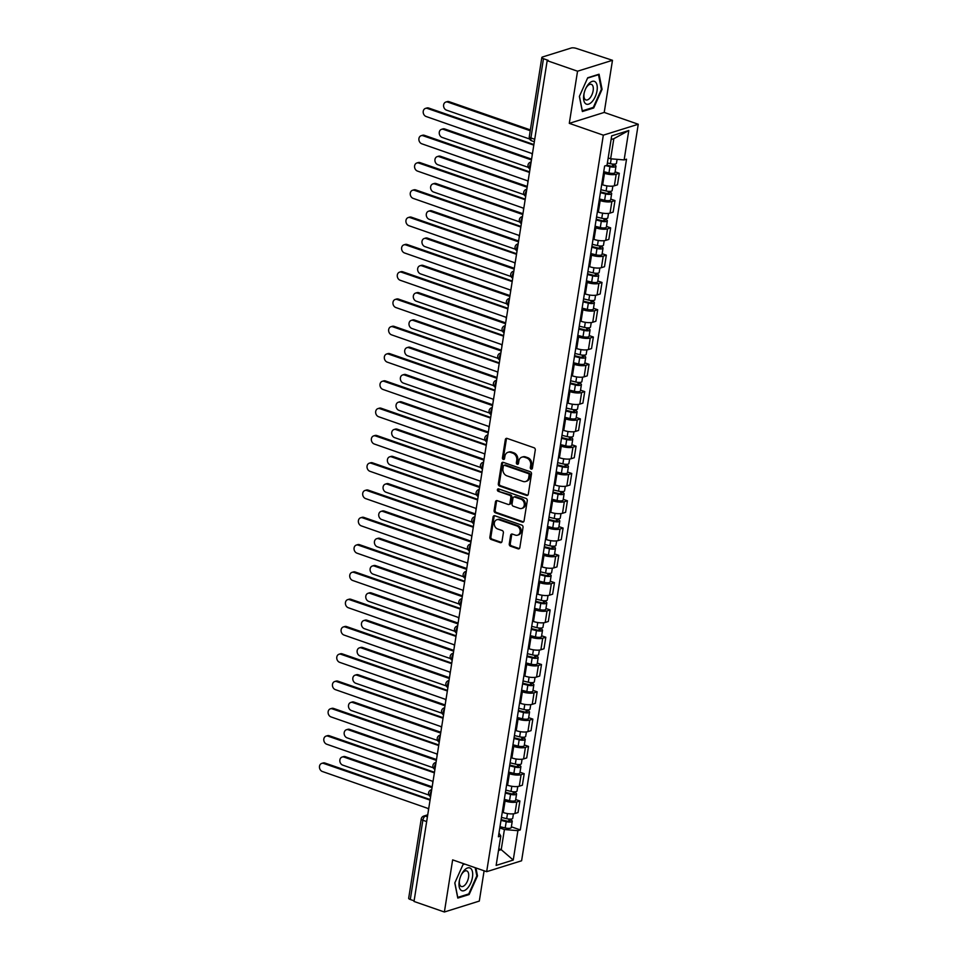 <?xml version="1.0" encoding="UTF-8"?>
<svg xmlns="http://www.w3.org/2000/svg" width="960" height="960" viewBox="0 0 960 960"><rect width="100%" height="100%" fill="white"/><g stroke="black" fill="none" stroke-linecap="round" stroke-linejoin="round"><path stroke-width="1.44" d="M531.156 469.092A1.272 1.044 -107.4 0 0 532.404 468.252L535.284 450.012A1.824 1.488 -107.4 0 0 534.06 447.768L507.096 438.408A1.824 1.488 -107.4 0 0 505.332 439.608L502.44 457.848A1.272 1.044 -107.4 0 0 504.54 458.58L504.912 456.216A5.832 4.764 -107.4 0 1 507.96 452.316A5.832 4.764 -107.4 0 1 510.576 452.388L512.82 453.168A5.832 4.764 -107.4 0 1 516.744 460.32L516.372 462.684A1.272 1.044 -107.4 0 0 518.472 463.416L518.844 461.052A5.832 4.764 -107.4 0 1 521.892 457.152A5.832 4.764 -107.4 0 1 524.508 457.224L526.752 458.004A5.832 4.764 -107.4 0 1 530.676 465.168L530.304 467.52A1.272 1.044 -107.4 0 0 531.156 469.092M532.176 468.768A1.272 1.044 -107.4 0 0 532.188 468.78A1.272 1.044 -107.4 0 1 531.324 467.208L530.304 467.52M504.312 459.096A1.272 1.044 -107.4 0 0 504.324 459.096A1.272 1.044 -107.4 0 1 503.46 457.524L502.44 457.848M507.96 452.316L508.98 452.004A5.832 4.764 -107.4 0 1 511.596 452.064L513.84 452.844A5.832 4.764 -107.4 0 1 517.764 460.008L517.392 462.372A1.272 1.044 -107.4 0 0 518.256 463.932M509.268 543.96A1.824 1.488 -107.4 0 0 510.492 546.204L518.052 548.832A1.824 1.488 -107.4 0 0 519.828 547.632L523.032 527.364A1.824 1.488 -107.4 0 0 521.808 525.132L494.844 515.76A1.824 1.488 -107.4 0 0 493.08 516.96L489.864 537.228A1.824 1.488 -107.4 0 0 491.088 539.46L500.232 542.64A1.824 1.488 -107.4 0 0 501.996 541.44L503.376 532.764A1.824 1.488 -107.4 0 0 502.152 530.532L497.616 528.96A4.872 3.984 -107.4 0 1 494.292 524.256A4.872 3.984 -107.4 0 1 496.896 519.708A4.872 3.984 -107.4 0 1 499.068 519.768L516.828 525.936A4.872 3.984 -107.4 0 1 520.152 530.628A4.872 3.984 -107.4 0 1 517.548 535.176A4.872 3.984 -107.4 0 1 515.364 535.116L512.412 534.096A1.824 1.488 -107.4 0 0 510.636 535.296L509.268 543.96L510.288 543.648A1.824 1.488 -107.4 0 0 511.512 545.88L519.072 548.508A1.824 1.488 -107.4 0 0 519.348 548.58M569.292 123.348L604.224 112.428L612.48 60.3L577.548 71.208L569.292 123.348L603.324 135.168L486.672 871.68L452.64 859.872L444.384 912L414.012 901.452L547.176 60.672L548.196 60.348L543.468 58.704L530.916 137.952A3.708 1.824 109.2 0 0 531.732 140.82L534.336 141.732M577.548 71.208L547.176 60.672M526.512 495.42A1.824 1.488 -107.4 0 0 528.288 494.22L531.492 473.964A1.824 1.488 -107.4 0 0 530.268 471.72L503.304 462.36A1.824 1.488 -107.4 0 0 501.54 463.56L498.324 483.816A1.824 1.488 -107.4 0 0 499.548 486.06L526.512 495.42L527.532 495.108A1.824 1.488 -107.4 0 0 527.808 495.168M527.268 500.664L524.052 520.932A1.824 1.488 -107.4 0 1 522.288 522.12L495.324 512.76A1.824 1.488 -107.4 0 1 494.1 510.528L495.468 501.852A1.824 1.488 -107.4 0 1 497.244 500.652L508.176 504.456A1.824 1.488 -107.4 0 0 509.94 503.256L510.852 497.508A1.824 1.488 -107.4 0 0 509.628 495.264L498.252 491.316A1.272 1.044 -107.4 0 1 498.624 488.904L526.044 498.432A1.824 1.488 -107.4 0 1 527.268 500.664M612.48 60.3L576.36 48.42A3.708 1.104 9 0 0 571.272 48L542.448 57.012A3.708 1.104 9 0 0 541.836 57.492A3.708 1.104 9 0 0 543.468 58.704M604.224 112.428L638.256 124.248L521.604 860.772L486.672 871.68M444.384 912L479.304 901.08L484.104 870.792M414.108 900.816L410.304 899.496A3.708 1.104 -171 0 1 408.672 898.272L421.224 819.024A3.708 1.104 9 0 0 422.856 820.236L410.304 899.496M601.704 184.488L602.664 184.824A8.532 2.544 9 0 0 614.364 185.796L616.2 174.252A8.532 2.544 -171 0 1 604.488 173.28L603.54 172.944M616.2 174.252L619.296 173.28L615.108 171.828M614.364 185.796L617.472 184.824L619.296 173.28M610.788 199.116L614.976 200.568L611.868 201.54A8.532 2.544 -171 0 1 600.168 200.568L599.208 200.232M597.384 211.776L598.344 212.112A8.532 2.544 9 0 0 610.044 213.084L613.152 212.112L614.976 200.568M606.468 226.404L610.656 227.856L607.548 228.828A8.532 2.544 -171 0 1 595.848 227.856L594.888 227.52M593.064 239.076L594.012 239.4A8.532 2.544 9 0 0 605.724 240.372L608.832 239.412L610.656 227.856M602.148 253.692L606.336 255.156L603.228 256.128A8.532 2.544 -171 0 1 591.528 255.144L590.568 254.82M588.744 266.364L589.692 266.7A8.532 2.544 9 0 0 601.404 267.672L604.5 266.7L606.336 255.156M597.816 280.992L602.016 282.444L598.908 283.416A8.532 2.544 -171 0 1 587.196 282.444L586.248 282.108M584.412 293.652L585.372 293.988A8.532 2.544 9 0 0 597.072 294.96L600.18 293.988L602.016 282.444M593.496 308.28L597.684 309.732L594.588 310.704A8.532 2.544 -171 0 1 582.876 309.732L581.928 309.396M580.092 320.952L581.052 321.276A8.532 2.544 9 0 0 592.752 322.248L595.86 321.276L597.684 309.732M589.176 335.568L593.364 337.032L590.256 337.992A8.532 2.544 -171 0 1 578.556 337.02L577.596 336.696M575.772 348.24L576.732 348.564A8.532 2.544 9 0 0 588.432 349.548L591.54 348.576L593.364 337.032M584.856 362.868L589.044 364.32L585.936 365.292A8.532 2.544 -171 0 1 574.236 364.32L573.276 363.984M571.452 375.528L572.4 375.864A8.532 2.544 9 0 0 584.112 376.836L587.22 375.864L589.044 364.32M580.536 390.156L584.724 391.608L581.616 392.58A8.532 2.544 -171 0 1 569.916 391.608L568.956 391.272M567.132 402.816L568.08 403.152A8.532 2.544 9 0 0 579.792 404.124L582.888 403.152L584.724 391.608M576.204 417.444L580.404 418.896L577.296 419.868A8.532 2.544 -171 0 1 565.584 418.896L564.636 418.56M562.8 430.116L563.76 430.44A8.532 2.544 9 0 0 575.46 431.412L578.568 430.452L580.404 418.896M571.884 444.732L576.072 446.196L572.964 447.168A8.532 2.544 -171 0 1 561.264 446.184L560.316 445.86M558.48 457.404L559.44 457.74A8.532 2.544 9 0 0 571.14 458.712L574.248 457.74L576.072 446.196M567.564 472.032L571.752 473.484L568.644 474.456A8.532 2.544 -171 0 1 556.944 473.484L555.984 473.148M554.16 484.692L555.12 485.028A8.532 2.544 9 0 0 566.82 486L569.928 485.028L571.752 473.484M563.244 499.32L567.432 500.772L564.324 501.744A8.532 2.544 -171 0 1 552.624 500.772L551.664 500.436M549.84 511.992L550.788 512.316A8.532 2.544 9 0 0 562.5 513.288L565.608 512.316L567.432 500.772M558.912 526.608L563.112 528.072L560.004 529.032A8.532 2.544 -171 0 1 548.292 528.06L547.344 527.736M545.508 539.28L546.468 539.604A8.532 2.544 9 0 0 558.168 540.588L561.276 539.616L563.112 528.072M554.592 553.908L558.78 555.36L555.684 556.332A8.532 2.544 -171 0 1 543.972 555.36L543.024 555.024M541.188 566.568L542.148 566.904A8.532 2.544 9 0 0 553.848 567.876L556.956 566.904L558.78 555.36M550.272 581.196L554.46 582.648L551.352 583.62A8.532 2.544 -171 0 1 539.652 582.648L538.692 582.312M536.868 593.856L537.828 594.192A8.532 2.544 9 0 0 549.528 595.164L552.636 594.192L554.46 582.648M545.952 608.484L550.14 609.936L547.032 610.908A8.532 2.544 -171 0 1 535.332 609.936L534.372 609.6M532.548 621.156L533.496 621.48A8.532 2.544 9 0 0 545.208 622.464L548.316 621.492L550.14 609.936M541.632 635.772L545.82 637.236L542.712 638.208A8.532 2.544 -171 0 1 531.012 637.224L530.052 636.9M528.228 648.444L529.176 648.78A8.532 2.544 9 0 0 540.888 649.752L543.984 648.78L545.82 637.236M537.3 663.072L541.5 664.524L538.392 665.496A8.532 2.544 -171 0 1 526.68 664.524L525.732 664.188M523.896 675.732L524.856 676.068A8.532 2.544 9 0 0 536.556 677.04L539.664 676.068L541.5 664.524M532.98 690.36L537.168 691.812L534.072 692.784A8.532 2.544 -171 0 1 522.36 691.812L521.412 691.476M519.576 703.032L520.536 703.356A8.532 2.544 9 0 0 532.236 704.328L535.344 703.356L537.168 691.812M528.66 717.648L532.848 719.112L529.74 720.072A8.532 2.544 -171 0 1 518.04 719.1L517.08 718.776M515.256 730.32L516.216 730.644A8.532 2.544 9 0 0 527.916 731.628L531.024 730.656L532.848 719.112M524.34 744.948L528.528 746.4L525.42 747.372A8.532 2.544 -171 0 1 513.72 746.4L512.76 746.064M510.936 757.608L511.884 757.944A8.532 2.544 9 0 0 523.596 758.916L526.704 757.944L528.528 746.4M520.02 772.236L524.208 773.688L521.1 774.66A8.532 2.544 -171 0 1 509.4 773.688L508.44 773.352M506.616 784.896L507.564 785.232A8.532 2.544 9 0 0 519.276 786.204L522.372 785.232L524.208 773.688M515.688 799.524L519.888 800.976L516.78 801.948A8.532 2.544 -171 0 1 505.068 800.976L504.12 800.652M502.284 812.196L503.244 812.52A8.532 2.544 9 0 0 514.944 813.504L518.052 812.532L519.888 800.976M608.184 157.944L610.644 158.796L613.836 138.684L611.1 139.536M498.492 850.512L501.228 849.66L504.408 829.536L517.896 830.664L513.24 860.052L496.14 865.404L500.796 836.016L498.396 836.76L604.632 166.02L607.02 165.276L611.676 135.876L628.788 130.536L624.132 159.924L610.644 158.796M517.896 830.664L520.296 829.92L626.532 159.18L624.132 159.924M603.324 135.168L638.256 124.248M593.712 107.976L602.064 89.328L599.064 74.22L587.724 77.76L579.372 96.42L582.372 111.528L593.712 107.976L592.656 107.616M464.352 863.94L463.14 864.312L454.788 882.972L457.788 898.08L469.14 894.528L477.492 875.88L475.908 867.948M498.768 848.808L501.228 849.66L513.24 860.052M504.408 829.536L499.8 827.94M511.368 826.812L520.296 829.92M500.796 836.016L498.996 833.004M628.788 130.536L613.836 138.684M601.356 89.076L602.064 89.328M476.784 875.628L477.492 875.88M468.084 894.168L469.14 894.528M531.324 467.208L531.696 464.844A5.832 4.764 -107.4 0 0 527.772 457.68L526.752 458.004M521.892 457.152L522.912 456.84A5.832 4.764 -107.4 0 1 525.528 456.9L527.772 457.68M506.832 438.336A1.824 1.488 -107.4 0 0 506.352 439.284L503.46 457.524M503.04 462.3A1.824 1.488 -107.4 0 0 502.548 463.236L499.344 483.504A1.824 1.488 -107.4 0 0 500.568 485.736L527.532 495.108M529.104 475.128A1.272 1.044 -107.4 0 0 528.24 473.556L504.576 465.336A1.272 1.044 -107.4 0 0 503.328 466.176L502.944 468.66A5.832 4.764 -107.4 0 0 506.868 475.824L523.044 481.44A5.832 4.764 -107.4 0 0 525.648 481.512A5.832 4.764 -107.4 0 0 528.708 477.612L529.104 475.128L530.112 474.804A1.272 1.044 -107.4 0 0 529.26 473.244L528.24 473.556M504 465.324L505.02 465A1.272 1.044 -107.4 0 1 505.596 465.024L529.26 473.244M525.648 481.512L526.668 481.188A5.832 4.764 -107.4 0 0 529.728 477.3L528.708 477.612M530.112 474.804L529.728 477.3M496.968 500.592A1.824 1.488 -107.4 0 0 496.488 501.528L495.12 510.204A1.824 1.488 -107.4 0 0 496.344 512.448L523.308 521.808A1.824 1.488 -107.4 0 0 523.572 521.868M508.992 504.468L510.012 504.156A1.824 1.488 -107.4 0 0 510.96 502.932L511.872 497.184A1.824 1.488 -107.4 0 0 510.648 494.952L498.252 491.316M498.624 488.904A1.272 1.044 -107.4 0 0 499.26 490.992M519.528 508.392A4.872 3.984 -107.4 0 0 521.7 508.452A4.872 3.984 -107.4 0 0 524.304 503.904A4.872 3.984 -107.4 0 0 520.98 499.2L514.728 497.028A1.824 1.488 -107.4 0 0 512.952 498.228L512.04 503.988A1.824 1.488 -107.4 0 0 513.264 506.22L519.528 508.392M521.7 508.452L522.72 508.128A4.872 3.984 -107.4 0 0 525.324 503.592A4.872 3.984 -107.4 0 0 522 498.888L520.98 499.2M513.912 497.016L514.932 496.692A1.824 1.488 -107.4 0 1 515.748 496.716L522 498.888M512.136 534.024A1.824 1.488 -107.4 0 0 511.656 534.972L510.288 543.648M517.548 535.176L518.568 534.864A4.872 3.984 -107.4 0 0 521.172 530.316A4.872 3.984 -107.4 0 0 517.848 525.612L516.828 525.936M496.896 519.708L497.904 519.396A4.872 3.984 -107.4 0 1 500.088 519.456L517.848 525.612M494.58 515.7A1.824 1.488 -107.4 0 0 494.1 516.648L490.884 536.904A1.824 1.488 -107.4 0 0 492.108 539.148L501.252 542.316A1.824 1.488 -107.4 0 0 501.516 542.388M607.044 165.18L610.716 166.08A2.232 0.66 9 0 0 613.608 165.9A2.232 0.66 9 0 0 612.624 165.168L613.956 164.748A4.644 1.38 9 0 1 615.984 166.272L614.988 172.572A4.644 1.38 9 0 1 608.964 172.956L603.732 171.684M605.82 165.648L609.96 166.668A4.644 1.38 9 0 0 615.984 166.272M612.804 164.076L612.456 166.284M530.232 130.74L447.768 102.096A4.272 3.492 -107.4 0 0 445.86 102.048A4.272 3.492 -107.4 0 0 443.58 106.02A4.272 3.492 -107.4 0 0 446.496 110.136L529.656 139.02M607.392 162.948L610.428 163.692A4.644 1.38 9 0 0 616.464 163.296L617.088 159.336M445.86 102.048L447.18 101.628A4.272 3.492 72.6 0 1 449.088 101.676L530.364 129.912M614.052 164.112L613.956 164.748M534.036 143.64A3.708 3.036 -107.4 0 0 533.508 145.032L427.404 108.456A4.272 3.492 -107.4 0 0 425.484 108.408A4.272 3.492 -107.4 0 0 423.204 112.392A4.272 3.492 -107.4 0 0 426.12 116.508L532.152 153.6A3.708 3.036 -107.4 0 0 532.2 155.208M425.484 108.408L426.816 108A4.272 3.492 72.6 0 1 428.724 108.048L533.64 144.48M600.528 191.94L606.384 193.38A2.232 0.66 9 0 0 609.288 193.188A2.232 0.66 9 0 0 608.304 192.456L609.636 192.048A4.644 1.38 9 0 1 611.664 193.56L610.668 199.86A4.644 1.38 9 0 1 604.632 200.256L599.412 198.972M600.408 192.672L605.628 193.956A4.644 1.38 9 0 0 611.664 193.56M608.484 191.364L608.124 193.584M531.456 159.948L443.448 129.384A4.272 3.492 -107.4 0 0 441.528 129.336A4.272 3.492 -107.4 0 0 439.248 133.32A4.272 3.492 -107.4 0 0 442.164 137.436L528.384 167.376M600.876 189.696L606.108 190.98A4.644 1.38 9 0 0 612.132 190.584L612.852 186.096M441.528 129.336L442.86 128.916A4.272 3.492 72.6 0 1 444.768 128.976L531.588 159.12M609.732 191.412L609.636 192.048M596.208 219.228L602.064 220.668A2.232 0.66 9 0 0 604.956 220.476A2.232 0.66 9 0 0 603.984 219.744L605.304 219.336A4.644 1.38 9 0 1 607.344 220.86L606.348 227.148A4.644 1.38 9 0 1 600.312 227.544L595.092 226.26M596.088 219.96L601.308 221.244A4.644 1.38 9 0 0 607.344 220.86M604.152 218.652L603.804 220.872M527.136 187.248L439.116 156.672A4.272 3.492 -107.4 0 0 437.208 156.624A4.272 3.492 -107.4 0 0 434.928 160.608A4.272 3.492 -107.4 0 0 437.844 164.724L524.064 194.664M596.556 216.984L601.776 218.268A4.644 1.38 9 0 0 607.812 217.884L608.532 213.396M437.208 156.624L438.528 156.216A4.272 3.492 72.6 0 1 440.448 156.264L527.268 186.42M605.412 218.7L605.304 219.336M588.66 83.952A12.06 5.928 109.2 0 0 585.744 88.512A12.06 5.928 109.2 0 0 584.112 93.216A12.06 5.928 109.2 0 0 585.216 103.344A12.06 5.928 109.2 0 0 592.164 101.58A12.06 5.928 109.2 0 0 597.048 85.284A12.06 5.928 109.2 0 0 588.66 83.952M584.22 92.796A8.256 4.056 109.2 0 0 585.9 99.936A8.256 4.056 109.2 0 0 589.8 98.172A8.256 4.056 109.2 0 0 593.232 90.048A8.256 4.056 109.2 0 0 591.312 84.336A8.256 4.056 109.2 0 0 587.412 86.1A8.256 4.056 109.2 0 0 585.564 88.896M587.568 78.108L598.5 74.688L601.404 89.328L593.316 107.4L582.324 110.844L579.432 96.276M464.088 870.504A12.06 5.928 109.2 0 0 461.172 875.064A12.06 5.928 109.2 0 0 459.54 879.768A12.06 5.928 109.2 0 0 460.632 889.896A12.06 5.928 109.2 0 0 467.58 888.132A12.06 5.928 109.2 0 0 472.464 871.836A12.06 5.928 109.2 0 0 464.088 870.504M459.636 879.348A8.256 4.056 109.2 0 0 461.316 886.488A8.256 4.056 109.2 0 0 465.228 884.724A8.256 4.056 109.2 0 0 468.648 876.6A8.256 4.056 109.2 0 0 466.74 870.888A8.256 4.056 109.2 0 0 462.828 872.652A8.256 4.056 109.2 0 0 460.992 875.46M475.2 867.708L476.832 875.88L468.744 893.952L457.752 897.396L454.86 882.828M462.984 864.66L464.808 864.096M529.716 170.928A3.708 3.036 -107.4 0 0 529.188 172.32L423.072 135.756A4.272 3.492 -107.4 0 0 421.164 135.696A4.272 3.492 -107.4 0 0 418.884 139.68A4.272 3.492 -107.4 0 0 421.8 143.796L527.82 180.9A3.708 3.036 -107.4 0 0 527.88 182.496M421.164 135.696L422.484 135.288A4.272 3.492 72.6 0 1 424.404 135.336L529.308 171.768M525.396 198.216A3.708 3.036 -107.4 0 0 524.856 199.62L418.752 163.044A4.272 3.492 -107.4 0 0 416.844 162.996A4.272 3.492 -107.4 0 0 414.564 166.968A4.272 3.492 -107.4 0 0 417.48 171.084L523.5 208.188A3.708 3.036 -107.4 0 0 523.56 209.784M416.844 162.996L418.164 162.576A4.272 3.492 72.6 0 1 420.072 162.624L524.988 199.068M591.888 246.516L597.744 247.956A2.232 0.66 9 0 0 600.636 247.764A2.232 0.66 9 0 0 599.664 247.044L600.984 246.624A4.644 1.38 9 0 1 603.024 248.148L602.028 254.448A4.644 1.38 9 0 1 595.992 254.832L590.772 253.548M591.768 247.26L596.988 248.532A4.644 1.38 9 0 0 603.024 248.148M599.832 245.952L599.484 248.16M522.804 214.536L434.796 183.972A4.272 3.492 -107.4 0 0 432.888 183.924A4.272 3.492 -107.4 0 0 430.608 187.896A4.272 3.492 -107.4 0 0 433.524 192.012L519.744 221.964M592.236 244.284L597.456 245.568A4.644 1.38 9 0 0 603.492 245.172L604.2 240.684M432.888 183.924L434.208 183.504A4.272 3.492 72.6 0 1 436.116 183.552L522.936 213.708M601.092 245.988L600.984 246.624M587.556 273.804L593.424 275.244A2.232 0.66 9 0 0 596.316 275.064A2.232 0.66 9 0 0 595.344 274.332L596.664 273.912A4.644 1.38 9 0 1 598.704 275.436L597.696 281.736A4.644 1.38 9 0 1 591.672 282.132L586.44 280.848M587.448 274.548L592.668 275.832A4.644 1.38 9 0 0 598.704 275.436M595.512 273.24L595.164 275.448M518.484 241.824L430.476 211.26A4.272 3.492 -107.4 0 0 428.568 211.212A4.272 3.492 -107.4 0 0 426.288 215.196A4.272 3.492 -107.4 0 0 429.204 219.312L515.412 249.252M587.916 271.572L593.136 272.856A4.644 1.38 9 0 0 599.172 272.46L599.88 267.972M428.568 211.212L429.888 210.792A4.272 3.492 72.6 0 1 431.796 210.84L518.616 240.996M596.76 273.276L596.664 273.912M583.236 301.104L589.104 302.544A2.232 0.66 9 0 0 591.996 302.352A2.232 0.66 9 0 0 591.012 301.62L592.344 301.212A4.644 1.38 9 0 1 594.372 302.724L593.376 309.024A4.644 1.38 9 0 1 587.34 309.42L582.12 308.136M583.116 301.836L588.348 303.12A4.644 1.38 9 0 0 594.372 302.724M591.192 300.528L590.844 302.748M514.164 269.112L426.156 238.548A4.272 3.492 -107.4 0 0 424.248 238.5A4.272 3.492 -107.4 0 0 421.968 242.484A4.272 3.492 -107.4 0 0 424.884 246.6L511.092 276.54M583.596 298.86L588.816 300.144A4.644 1.38 9 0 0 594.852 299.76L595.56 295.26M424.248 238.5L425.568 238.092A4.272 3.492 72.6 0 1 427.476 238.14L514.296 268.284M592.44 300.576L592.344 301.212M521.064 225.516A3.708 3.036 -107.4 0 0 520.536 226.908L414.432 190.332A4.272 3.492 -107.4 0 0 412.524 190.284A4.272 3.492 -107.4 0 0 410.244 194.268A4.272 3.492 -107.4 0 0 413.16 198.384L519.18 235.476A3.708 3.036 -107.4 0 0 519.24 237.084M412.524 190.284L413.844 189.876A4.272 3.492 72.6 0 1 415.752 189.924L520.668 226.356M516.744 252.804A3.708 3.036 -107.4 0 0 516.216 254.196L410.112 217.62A4.272 3.492 -107.4 0 0 408.204 217.572A4.272 3.492 -107.4 0 0 405.924 221.556A4.272 3.492 -107.4 0 0 408.84 225.672L514.86 262.776A3.708 3.036 -107.4 0 0 514.92 264.372M408.204 217.572L409.524 217.164A4.272 3.492 72.6 0 1 411.432 217.212L516.348 253.644M512.424 280.092A3.708 3.036 -107.4 0 0 511.896 281.496L405.792 244.92A4.272 3.492 -107.4 0 0 403.872 244.872A4.272 3.492 -107.4 0 0 401.592 248.844A4.272 3.492 -107.4 0 0 404.508 252.96L510.54 290.064A3.708 3.036 -107.4 0 0 510.588 291.66M403.872 244.872L405.204 244.452A4.272 3.492 72.6 0 1 407.112 244.5L512.028 280.944M578.916 328.392L584.772 329.832A2.232 0.66 9 0 0 587.676 329.64A2.232 0.66 9 0 0 586.692 328.908L588.024 328.5A4.644 1.38 9 0 1 590.052 330.024L589.056 336.324A4.644 1.38 9 0 1 583.02 336.708L577.8 335.424M578.796 329.124L584.016 330.408A4.644 1.38 9 0 0 590.052 330.024M586.872 327.828L586.512 330.036M509.844 296.412L421.836 265.836A4.272 3.492 -107.4 0 0 419.916 265.788A4.272 3.492 -107.4 0 0 417.636 269.772A4.272 3.492 -107.4 0 0 420.552 273.888L506.772 303.828M579.264 326.16L584.496 327.432A4.644 1.38 9 0 0 590.52 327.048L591.24 322.56M419.916 265.788L421.248 265.38A4.272 3.492 72.6 0 1 423.156 265.428L509.976 295.584M588.12 327.864L588.024 328.5M508.104 307.392A3.708 3.036 -107.4 0 0 507.576 308.784L401.46 272.208A4.272 3.492 -107.4 0 0 399.552 272.16A4.272 3.492 -107.4 0 0 397.272 276.144A4.272 3.492 -107.4 0 0 400.188 280.26L506.208 317.352A3.708 3.036 -107.4 0 0 506.268 318.96M399.552 272.16L400.872 271.74A4.272 3.492 72.6 0 1 402.792 271.8L507.696 308.232M574.596 355.68L580.452 357.12A2.232 0.66 9 0 0 583.344 356.94A2.232 0.66 9 0 0 582.372 356.208L583.692 355.788A4.644 1.38 9 0 1 585.732 357.312L584.736 363.612A4.644 1.38 9 0 1 578.7 363.996L573.48 362.724M574.476 356.424L579.696 357.708A4.644 1.38 9 0 0 585.732 357.312M582.54 355.116L582.192 357.324M505.524 323.7L417.504 293.136A4.272 3.492 -107.4 0 0 415.596 293.088A4.272 3.492 -107.4 0 0 413.316 297.06A4.272 3.492 -107.4 0 0 416.232 301.176L502.452 331.128M574.944 353.448L580.164 354.732A4.644 1.38 9 0 0 586.2 354.336L586.92 349.848M415.596 293.088L416.916 292.668A4.272 3.492 72.6 0 1 418.836 292.716L505.644 322.872M583.8 355.152L583.692 355.788M503.784 334.68A3.708 3.036 -107.4 0 0 503.244 336.072L397.14 299.496A4.272 3.492 -107.4 0 0 395.232 299.448A4.272 3.492 -107.4 0 0 392.952 303.432A4.272 3.492 -107.4 0 0 395.868 307.548L501.888 344.652A3.708 3.036 -107.4 0 0 501.948 346.248M395.232 299.448L396.552 299.04A4.272 3.492 72.6 0 1 398.46 299.088L503.376 335.52M570.264 382.98L576.132 384.42A2.232 0.66 9 0 0 579.024 384.228A2.232 0.66 9 0 0 578.052 383.496L579.372 383.088A4.644 1.38 9 0 1 581.412 384.6L580.416 390.9A4.644 1.38 9 0 1 574.38 391.296L569.16 390.012M570.156 383.712L575.376 384.996A4.644 1.38 9 0 0 581.412 384.6M578.22 382.404L577.872 384.624M501.192 350.988L413.184 320.424A4.272 3.492 -107.4 0 0 411.276 320.376A4.272 3.492 -107.4 0 0 408.996 324.36A4.272 3.492 -107.4 0 0 411.912 328.476L498.132 358.416M570.624 380.736L575.844 382.02A4.644 1.38 9 0 0 581.88 381.624L582.588 377.136M411.276 320.376L412.596 319.956A4.272 3.492 72.6 0 1 414.504 320.016L501.324 350.16M579.468 382.452L579.372 383.088M499.452 361.968A3.708 3.036 -107.4 0 0 498.924 363.36L392.82 326.796A4.272 3.492 -107.4 0 0 390.912 326.736A4.272 3.492 -107.4 0 0 388.632 330.72A4.272 3.492 -107.4 0 0 391.548 334.836L497.568 371.94A3.708 3.036 -107.4 0 0 497.628 373.536M390.912 326.736L392.232 326.328A4.272 3.492 72.6 0 1 394.14 326.376L499.056 362.808M565.944 410.268L571.812 411.708A2.232 0.66 9 0 0 574.704 411.516A2.232 0.66 9 0 0 573.732 410.784L575.052 410.376A4.644 1.38 9 0 1 577.092 411.9L576.084 418.188A4.644 1.38 9 0 1 570.06 418.584L564.828 417.3M565.836 411L571.056 412.284A4.644 1.38 9 0 0 577.092 411.9M573.9 409.692L573.552 411.912M496.872 378.288L408.864 347.712A4.272 3.492 -107.4 0 0 406.956 347.664A4.272 3.492 -107.4 0 0 404.676 351.648A4.272 3.492 -107.4 0 0 407.592 355.764L493.8 385.704M566.304 408.024L571.524 409.308A4.644 1.38 9 0 0 577.56 408.924L578.268 404.436M406.956 347.664L408.276 347.256A4.272 3.492 72.6 0 1 410.184 347.304L497.004 377.46M575.148 409.74L575.052 410.376M495.132 389.256A3.708 3.036 -107.4 0 0 494.604 390.66L388.5 354.084A4.272 3.492 -107.4 0 0 386.58 354.036A4.272 3.492 -107.4 0 0 384.312 358.02A4.272 3.492 -107.4 0 0 387.216 362.124L493.248 399.228A3.708 3.036 -107.4 0 0 493.308 400.824M386.58 354.036L387.912 353.616A4.272 3.492 72.6 0 1 389.82 353.664L494.736 390.108M561.624 437.556L567.48 438.996A2.232 0.66 9 0 0 570.384 438.804A2.232 0.66 9 0 0 569.4 438.084L570.732 437.664A4.644 1.38 9 0 1 572.76 439.188L571.764 445.488A4.644 1.38 9 0 1 565.728 445.872L560.508 444.588M561.504 438.3L566.736 439.572A4.644 1.38 9 0 0 572.76 439.188M569.58 436.992L569.232 439.2M492.552 405.576L404.544 375.012A4.272 3.492 -107.4 0 0 402.624 374.964A4.272 3.492 -107.4 0 0 400.356 378.936A4.272 3.492 -107.4 0 0 403.26 383.052L489.48 413.004M561.984 435.324L567.204 436.608A4.644 1.38 9 0 0 573.24 436.212L573.948 431.724M402.624 374.964L403.956 374.544A4.272 3.492 72.6 0 1 405.864 374.592L492.684 404.748M570.828 437.028L570.732 437.664M490.812 416.556A3.708 3.036 -107.4 0 0 490.284 417.948L384.168 381.372A4.272 3.492 -107.4 0 0 382.26 381.324A4.272 3.492 -107.4 0 0 379.98 385.308A4.272 3.492 -107.4 0 0 382.896 389.424L488.928 426.516A3.708 3.036 -107.4 0 0 488.976 428.124M382.26 381.324L383.592 380.916A4.272 3.492 72.6 0 1 385.5 380.964L490.416 417.396M557.304 464.844L563.16 466.284A2.232 0.66 9 0 0 566.064 466.104A2.232 0.66 9 0 0 565.08 465.372L566.4 464.952A4.644 1.38 9 0 1 568.44 466.476L567.444 472.776A4.644 1.38 9 0 1 561.408 473.172L556.188 471.888M557.184 465.588L562.404 466.872A4.644 1.38 9 0 0 568.44 466.476M565.26 464.28L564.9 466.488M488.232 432.864L400.212 402.3A4.272 3.492 -107.4 0 0 398.304 402.252A4.272 3.492 -107.4 0 0 396.024 406.236A4.272 3.492 -107.4 0 0 398.94 410.352L485.16 440.292M557.652 462.612L562.884 463.896A4.644 1.38 9 0 0 568.908 463.5L569.628 459.012M398.304 402.252L399.636 401.832A4.272 3.492 72.6 0 1 401.544 401.88L488.364 432.036M566.508 464.328L566.4 464.952M486.492 443.844A3.708 3.036 -107.4 0 0 485.964 445.236L379.848 408.66A4.272 3.492 -107.4 0 0 377.94 408.612A4.272 3.492 -107.4 0 0 375.66 412.596A4.272 3.492 -107.4 0 0 378.576 416.712L484.596 453.816A3.708 3.036 -107.4 0 0 484.656 455.412M377.94 408.612L379.26 408.204A4.272 3.492 72.6 0 1 381.18 408.252L486.084 444.684M552.984 492.144L558.84 493.584A2.232 0.66 9 0 0 561.732 493.392A2.232 0.66 9 0 0 560.76 492.66L562.08 492.252A4.644 1.38 9 0 1 564.12 493.764L563.124 500.064A4.644 1.38 9 0 1 557.088 500.46L551.868 499.176M552.864 492.876L558.084 494.16A4.644 1.38 9 0 0 564.12 493.764M560.928 491.568L560.58 493.788M483.9 460.152L395.892 429.588A4.272 3.492 -107.4 0 0 393.984 429.54A4.272 3.492 -107.4 0 0 391.704 433.524A4.272 3.492 -107.4 0 0 394.62 437.64L480.84 467.58M553.332 489.9L558.552 491.184A4.644 1.38 9 0 0 564.588 490.8L565.296 486.3M393.984 429.54L395.304 429.132A4.272 3.492 72.6 0 1 397.224 429.18L484.032 459.324M562.188 491.616L562.08 492.252M482.172 471.132A3.708 3.036 -107.4 0 0 481.632 472.536L375.528 435.96A4.272 3.492 -107.4 0 0 373.62 435.912A4.272 3.492 -107.4 0 0 371.34 439.884A4.272 3.492 -107.4 0 0 374.256 444L480.276 481.104A3.708 3.036 -107.4 0 0 480.336 482.7M373.62 435.912L374.94 435.492A4.272 3.492 72.6 0 1 376.848 435.54L481.764 471.984M548.652 519.432L554.52 520.872A2.232 0.66 9 0 0 557.412 520.68A2.232 0.66 9 0 0 556.44 519.948L557.76 519.54A4.644 1.38 9 0 1 559.8 521.064L558.804 527.364A4.644 1.38 9 0 1 552.768 527.748L547.548 526.464M548.544 520.164L553.764 521.448A4.644 1.38 9 0 0 559.8 521.064M556.608 518.868L556.26 521.076M479.58 487.452L391.572 456.888A4.272 3.492 -107.4 0 0 389.664 456.828A4.272 3.492 -107.4 0 0 387.384 460.812A4.272 3.492 -107.4 0 0 390.3 464.928L476.52 494.868M549.012 517.2L554.232 518.472A4.644 1.38 9 0 0 560.268 518.088L560.976 513.6M389.664 456.828L390.984 456.42A4.272 3.492 72.6 0 1 392.892 456.468L479.712 486.624M557.856 518.904L557.76 519.54M477.84 498.432A3.708 3.036 -107.4 0 0 477.312 499.824L371.208 463.248A4.272 3.492 -107.4 0 0 369.3 463.2A4.272 3.492 -107.4 0 0 367.02 467.184A4.272 3.492 -107.4 0 0 369.936 471.3L475.956 508.392A3.708 3.036 -107.4 0 0 476.016 510M369.3 463.2L370.62 462.78A4.272 3.492 72.6 0 1 372.528 462.84L477.444 499.272M544.332 546.72L550.2 548.16A2.232 0.66 9 0 0 553.092 547.98A2.232 0.66 9 0 0 552.12 547.248L553.44 546.828A4.644 1.38 9 0 1 555.468 548.352L554.472 554.652A4.644 1.38 9 0 1 548.448 555.036L543.216 553.764M544.212 547.464L549.444 548.748A4.644 1.38 9 0 0 555.468 548.352M552.288 546.156L551.94 548.364M475.26 514.74L387.252 484.176A4.272 3.492 -107.4 0 0 385.344 484.128A4.272 3.492 -107.4 0 0 383.064 488.1A4.272 3.492 -107.4 0 0 385.98 492.216L472.188 522.168M544.692 544.488L549.912 545.772A4.644 1.38 9 0 0 555.948 545.376L556.656 540.888M385.344 484.128L386.664 483.708A4.272 3.492 72.6 0 1 388.572 483.756L475.392 513.912M553.536 546.192L553.44 546.828M473.52 525.72A3.708 3.036 -107.4 0 0 472.992 527.112L366.888 490.536A4.272 3.492 -107.4 0 0 364.968 490.488A4.272 3.492 -107.4 0 0 362.688 494.472A4.272 3.492 -107.4 0 0 365.604 498.588L471.636 535.692A3.708 3.036 -107.4 0 0 471.684 537.288M364.968 490.488L366.3 490.08A4.272 3.492 72.6 0 1 368.208 490.128L473.124 526.56M540.012 574.02L545.868 575.46A2.232 0.66 9 0 0 548.772 575.268A2.232 0.66 9 0 0 547.788 574.536L549.12 574.128A4.644 1.38 9 0 1 551.148 575.64L550.152 581.94A4.644 1.38 9 0 1 544.116 582.336L538.896 581.052M539.892 574.752L545.112 576.036A4.644 1.38 9 0 0 551.148 575.64M547.968 573.444L547.608 575.664M470.94 542.028L382.932 511.464A4.272 3.492 -107.4 0 0 381.012 511.416A4.272 3.492 -107.4 0 0 378.732 515.4A4.272 3.492 -107.4 0 0 381.648 519.516L467.868 549.456M540.372 571.776L545.592 573.06A4.644 1.38 9 0 0 551.628 572.676L552.336 568.176M381.012 511.416L382.344 510.996A4.272 3.492 72.6 0 1 384.252 511.056L471.072 541.2M549.216 573.492L549.12 574.128M469.2 553.008A3.708 3.036 -107.4 0 0 468.672 554.4L362.556 517.836A4.272 3.492 -107.4 0 0 360.648 517.776A4.272 3.492 -107.4 0 0 358.368 521.76A4.272 3.492 -107.4 0 0 361.284 525.876L467.316 562.98A3.708 3.036 -107.4 0 0 467.364 564.576M360.648 517.776L361.98 517.368A4.272 3.492 72.6 0 1 363.888 517.416L468.792 553.848M535.692 601.308L541.548 602.748A2.232 0.66 9 0 0 544.452 602.556A2.232 0.66 9 0 0 543.468 601.824L544.788 601.416A4.644 1.38 9 0 1 546.828 602.94L545.832 609.228A4.644 1.38 9 0 1 539.796 609.624L534.576 608.34M535.572 602.04L540.792 603.324A4.644 1.38 9 0 0 546.828 602.94M543.636 600.732L543.288 602.952M466.62 569.328L378.6 538.752A4.272 3.492 -107.4 0 0 376.692 538.704A4.272 3.492 -107.4 0 0 374.412 542.688A4.272 3.492 -107.4 0 0 377.328 546.804L463.548 576.744M536.04 599.064L541.272 600.348A4.644 1.38 9 0 0 547.296 599.964L548.016 595.476M376.692 538.704L378.024 538.296A4.272 3.492 72.6 0 1 379.932 538.344L466.752 568.5M544.896 600.78L544.788 601.416M464.88 580.296A3.708 3.036 -107.4 0 0 464.34 581.7L358.236 545.124A4.272 3.492 -107.4 0 0 356.328 545.076A4.272 3.492 -107.4 0 0 354.048 549.06A4.272 3.492 -107.4 0 0 356.964 553.164L462.984 590.268A3.708 3.036 -107.4 0 0 463.044 591.864M356.328 545.076L357.648 544.656A4.272 3.492 72.6 0 1 359.568 544.704L464.472 581.148M531.372 628.596L537.228 630.036A2.232 0.66 9 0 0 540.12 629.844A2.232 0.66 9 0 0 539.148 629.124L540.468 628.704A4.644 1.38 9 0 1 542.508 630.228L541.512 636.528A4.644 1.38 9 0 1 535.476 636.912L530.256 635.628M531.252 629.34L536.472 630.612A4.644 1.38 9 0 0 542.508 630.228M539.316 628.032L538.968 630.24M462.288 596.616L374.28 566.052A4.272 3.492 -107.4 0 0 372.372 566.004A4.272 3.492 -107.4 0 0 370.092 569.976A4.272 3.492 -107.4 0 0 373.008 574.092L459.228 604.044M531.72 626.364L536.94 627.648A4.644 1.38 9 0 0 542.976 627.252L543.684 622.764M372.372 566.004L373.692 565.584A4.272 3.492 72.6 0 1 375.612 565.632L462.42 595.788M540.576 628.068L540.468 628.704M460.548 607.596A3.708 3.036 -107.4 0 0 460.02 608.988L353.916 572.412A4.272 3.492 -107.4 0 0 352.008 572.364A4.272 3.492 -107.4 0 0 349.728 576.348A4.272 3.492 -107.4 0 0 352.644 580.464L458.664 617.556A3.708 3.036 -107.4 0 0 458.724 619.164M352.008 572.364L353.328 571.956A4.272 3.492 72.6 0 1 355.236 572.004L460.152 608.436M527.04 655.884L532.908 657.324A2.232 0.66 9 0 0 535.8 657.144A2.232 0.66 9 0 0 534.828 656.412L536.148 655.992A4.644 1.38 9 0 1 538.188 657.516L537.192 663.816A4.644 1.38 9 0 1 531.156 664.212L525.936 662.928M526.932 656.628L532.152 657.912A4.644 1.38 9 0 0 538.188 657.516M534.996 655.32L534.648 657.528M457.968 623.904L369.96 593.34A4.272 3.492 -107.4 0 0 368.052 593.292A4.272 3.492 -107.4 0 0 365.772 597.276A4.272 3.492 -107.4 0 0 368.688 601.392L454.896 631.332M527.4 653.652L532.62 654.936A4.644 1.38 9 0 0 538.656 654.54L539.364 650.052M368.052 593.292L369.372 592.872A4.272 3.492 72.6 0 1 371.28 592.92L458.1 623.076M536.244 655.368L536.148 655.992M456.228 634.884A3.708 3.036 -107.4 0 0 455.7 636.276L349.596 599.7A4.272 3.492 -107.4 0 0 347.688 599.652A4.272 3.492 -107.4 0 0 345.408 603.636A4.272 3.492 -107.4 0 0 348.324 607.752L454.344 644.856A3.708 3.036 -107.4 0 0 454.404 646.452M347.688 599.652L349.008 599.244A4.272 3.492 72.6 0 1 350.916 599.292L455.832 635.724M522.72 683.184L528.588 684.624A2.232 0.66 9 0 0 531.48 684.432A2.232 0.66 9 0 0 530.496 683.7L531.828 683.292A4.644 1.38 9 0 1 533.856 684.804L532.86 691.104A4.644 1.38 9 0 1 526.836 691.5L521.604 690.216M522.6 683.916L527.832 685.2A4.644 1.38 9 0 0 533.856 684.804M530.676 682.608L530.328 684.828M453.648 651.192L365.64 620.628A4.272 3.492 -107.4 0 0 363.732 620.58A4.272 3.492 -107.4 0 0 361.452 624.564A4.272 3.492 -107.4 0 0 364.368 628.68L450.576 658.62M523.08 680.94L528.3 682.224A4.644 1.38 9 0 0 534.336 681.84L535.044 677.34M363.732 620.58L365.052 620.172A4.272 3.492 72.6 0 1 366.96 620.22L453.78 650.364M531.924 682.656L531.828 683.292M451.908 662.172A3.708 3.036 -107.4 0 0 451.38 663.576L345.276 627A4.272 3.492 -107.4 0 0 343.356 626.952A4.272 3.492 -107.4 0 0 341.076 630.924A4.272 3.492 -107.4 0 0 343.992 635.04L450.024 672.144A3.708 3.036 -107.4 0 0 450.072 673.74M343.356 626.952L344.688 626.532A4.272 3.492 72.6 0 1 346.596 626.58L451.512 663.024M518.4 710.472L524.256 711.912A2.232 0.66 9 0 0 527.16 711.72A2.232 0.66 9 0 0 526.176 710.988L527.508 710.58A4.644 1.38 9 0 1 529.536 712.104L528.54 718.404A4.644 1.38 9 0 1 522.504 718.788L517.284 717.504M518.28 711.204L523.5 712.488A4.644 1.38 9 0 0 529.536 712.104M526.356 709.908L525.996 712.116M449.328 678.492L361.32 647.928A4.272 3.492 -107.4 0 0 359.4 647.868A4.272 3.492 -107.4 0 0 357.12 651.852A4.272 3.492 -107.4 0 0 360.036 655.968L446.256 685.908M518.748 708.24L523.98 709.524A4.644 1.38 9 0 0 530.004 709.128L530.724 704.64M359.4 647.868L360.732 647.46A4.272 3.492 72.6 0 1 362.64 647.508L449.46 677.664M527.604 709.944L527.508 710.58M447.588 689.472A3.708 3.036 -107.4 0 0 447.06 690.864L340.944 654.288A4.272 3.492 -107.4 0 0 339.036 654.24A4.272 3.492 -107.4 0 0 336.756 658.224A4.272 3.492 -107.4 0 0 339.672 662.34L445.692 699.432A3.708 3.036 -107.4 0 0 445.752 701.04M339.036 654.24L340.356 653.82A4.272 3.492 72.6 0 1 342.276 653.88L447.18 690.312M514.08 737.76L519.936 739.2A2.232 0.66 9 0 0 522.828 739.02A2.232 0.66 9 0 0 521.856 738.288L523.176 737.868A4.644 1.38 9 0 1 525.216 739.392L524.22 745.692A4.644 1.38 9 0 1 518.184 746.076L512.964 744.804M513.96 738.504L519.18 739.788A4.644 1.38 9 0 0 525.216 739.392M522.024 737.196L521.676 739.404M445.008 705.78L356.988 675.216A4.272 3.492 -107.4 0 0 355.08 675.168A4.272 3.492 -107.4 0 0 352.8 679.14A4.272 3.492 -107.4 0 0 355.716 683.256L441.936 713.208M514.428 735.528L519.648 736.812A4.644 1.38 9 0 0 525.684 736.416L526.404 731.928M355.08 675.168L356.4 674.748A4.272 3.492 72.6 0 1 358.32 674.796L445.128 704.952M523.284 737.232L523.176 737.868M443.268 716.76A3.708 3.036 -107.4 0 0 442.728 718.152L336.624 681.576A4.272 3.492 -107.4 0 0 334.716 681.528A4.272 3.492 -107.4 0 0 332.436 685.512A4.272 3.492 -107.4 0 0 335.352 689.628L441.372 726.732A3.708 3.036 -107.4 0 0 441.432 728.328M334.716 681.528L336.036 681.12A4.272 3.492 72.6 0 1 337.944 681.168L442.86 717.6M509.76 765.06L515.616 766.5A2.232 0.66 9 0 0 518.508 766.308A2.232 0.66 9 0 0 517.536 765.576L518.856 765.168A4.644 1.38 9 0 1 520.896 766.68L519.9 772.98A4.644 1.38 9 0 1 513.864 773.376L508.644 772.092M509.64 765.792L514.86 767.076A4.644 1.38 9 0 0 520.896 766.68M517.704 764.484L517.356 766.704M440.676 733.068L352.668 702.504A4.272 3.492 -107.4 0 0 350.76 702.456A4.272 3.492 -107.4 0 0 348.48 706.44A4.272 3.492 -107.4 0 0 351.396 710.556L437.616 740.496M510.108 762.816L515.328 764.1A4.644 1.38 9 0 0 521.364 763.716L522.072 759.216M350.76 702.456L352.08 702.036A4.272 3.492 72.6 0 1 353.988 702.096L440.808 732.24M518.964 764.532L518.856 765.168M438.936 744.048A3.708 3.036 -107.4 0 0 438.408 745.44L332.304 708.876A4.272 3.492 -107.4 0 0 330.396 708.816A4.272 3.492 -107.4 0 0 328.116 712.8A4.272 3.492 -107.4 0 0 331.032 716.916L437.052 754.02A3.708 3.036 -107.4 0 0 437.112 755.616M330.396 708.816L331.716 708.408A4.272 3.492 72.6 0 1 333.624 708.456L438.54 744.888M505.428 792.348L511.296 793.788A2.232 0.66 9 0 0 514.188 793.596A2.232 0.66 9 0 0 513.216 792.864L514.536 792.456A4.644 1.38 9 0 1 516.576 793.98L515.568 800.268A4.644 1.38 9 0 1 509.544 800.664L504.312 799.38M505.32 793.08L510.54 794.364A4.644 1.38 9 0 0 516.576 793.98M513.384 791.772L513.036 793.992M436.356 760.368L348.348 729.792A4.272 3.492 -107.4 0 0 346.44 729.744A4.272 3.492 -107.4 0 0 344.16 733.728A4.272 3.492 -107.4 0 0 347.076 737.844L433.284 767.784M505.788 790.104L511.008 791.388A4.644 1.38 9 0 0 517.044 791.004L517.752 786.516M346.44 729.744L347.76 729.336A4.272 3.492 72.6 0 1 349.668 729.384L436.488 759.54M514.632 791.82L514.536 792.456M434.616 771.336A3.708 3.036 -107.4 0 0 434.088 772.74L327.984 736.164A4.272 3.492 -107.4 0 0 326.064 736.116A4.272 3.492 -107.4 0 0 323.796 740.1A4.272 3.492 -107.4 0 0 326.7 744.216L432.732 781.308A3.708 3.036 -107.4 0 0 432.792 782.904M326.064 736.116L327.396 735.696A4.272 3.492 72.6 0 1 329.304 735.744L434.22 772.188M501.108 819.636L506.964 821.076A2.232 0.66 9 0 0 509.868 820.884A2.232 0.66 9 0 0 508.884 820.164L510.216 819.744A4.644 1.38 9 0 1 512.244 821.268L511.248 827.568A4.644 1.38 9 0 1 505.212 827.952L499.992 826.668M500.988 820.38L506.22 821.652A4.644 1.38 9 0 0 512.244 821.268M509.064 819.072L508.716 821.28M432.036 787.656L344.028 757.092A4.272 3.492 -107.4 0 0 342.108 757.044A4.272 3.492 -107.4 0 0 339.84 761.016A4.272 3.492 -107.4 0 0 342.744 765.132L428.964 795.084M501.468 817.404L506.688 818.688A4.644 1.38 9 0 0 512.724 818.292L513.432 813.804M342.108 757.044L343.44 756.624A4.272 3.492 72.6 0 1 345.348 756.672L432.168 786.828M510.312 819.108L510.216 819.744M430.296 798.636A3.708 3.036 -107.4 0 0 429.768 800.028L323.652 763.452A4.272 3.492 -107.4 0 0 321.744 763.404A4.272 3.492 -107.4 0 0 319.464 767.388A4.272 3.492 -107.4 0 0 322.38 771.504L428.412 808.596A3.708 3.036 -107.4 0 0 428.46 810.204M321.744 763.404L323.076 762.996A4.272 3.492 72.6 0 1 324.984 763.044L429.9 799.476M427.632 815.424L425.436 816.108A3.708 1.824 109.2 0 0 422.856 820.236L426.66 821.568M427.416 816.792L425.436 816.108A3.708 3.036 72.6 0 0 423.78 816.06A3.708 3.708 0 0 0 421.224 819.024M519.276 786.204L521.1 774.66M523.596 758.916L525.42 747.372M527.916 731.628L529.74 720.072M532.236 704.328L534.072 692.784M536.556 677.04L538.392 665.496M540.888 649.752L542.712 638.208M545.208 622.464L547.032 610.908M549.528 595.164L551.352 583.62M553.848 567.876L555.684 556.332M558.168 540.588L560.004 529.032M562.5 513.288L564.324 501.744M566.82 486L568.644 474.456M571.14 458.712L572.964 447.168M575.46 431.412L577.296 419.868M579.792 404.124L581.616 392.58M584.112 376.836L585.936 365.292M588.432 349.548L590.256 337.992M592.752 322.248L594.588 310.704M597.072 294.96L598.908 283.416M601.404 267.672L603.228 256.128M605.724 240.372L607.548 228.828M610.044 213.084L611.868 201.54M514.944 813.504L516.78 801.948M503.244 812.52L505.068 800.976M507.564 785.232L509.4 773.688M511.884 757.944L513.72 746.4M516.216 730.644L518.04 719.1M520.536 703.356L522.36 691.812M524.856 676.068L526.68 664.524M529.176 648.78L531.012 637.224M533.496 621.48L535.332 609.936M537.828 594.192L539.652 582.648M542.148 566.904L543.972 555.36M546.468 539.604L548.292 528.06M550.788 512.316L552.624 500.772M555.12 485.028L556.944 473.484M559.44 457.74L561.264 446.184M563.76 430.44L565.584 418.896M568.08 403.152L569.916 391.608M572.4 375.864L574.236 364.32M576.732 348.564L578.556 337.02M581.052 321.276L582.876 309.732M585.372 293.988L587.196 282.444M589.692 266.7L591.528 255.144M594.012 239.4L595.848 227.856M598.344 212.112L600.168 200.568M602.664 184.824L604.488 173.28M530.94 163.2A3.708 1.824 109.2 0 0 530.04 168.876M526.62 190.5A3.708 1.824 109.2 0 0 525.72 196.176M522.288 217.788A3.708 1.824 109.2 0 0 521.4 223.464M517.968 245.076A3.708 1.824 109.2 0 0 517.068 250.752M513.648 272.376A3.708 1.824 109.2 0 0 512.748 278.04M509.328 299.664A3.708 1.824 109.2 0 0 508.428 305.34M505.008 326.952A3.708 1.824 109.2 0 0 504.108 332.628M500.676 354.24A3.708 1.824 109.2 0 0 499.776 359.916M496.356 381.54A3.708 1.824 109.2 0 0 495.456 387.216M492.036 408.828A3.708 1.824 109.2 0 0 491.136 414.504M487.716 436.116A3.708 1.824 109.2 0 0 486.816 441.792M483.396 463.416A3.708 1.824 109.2 0 0 482.496 469.08M479.064 490.704A3.708 1.824 109.2 0 0 478.164 496.38M474.744 517.992A3.708 1.824 109.2 0 0 473.844 523.668M470.424 545.28A3.708 1.824 109.2 0 0 469.524 550.956M466.104 572.58A3.708 1.824 109.2 0 0 465.204 578.256M461.772 599.868A3.708 1.824 109.2 0 0 460.884 605.544M457.452 627.156A3.708 1.824 109.2 0 0 456.552 632.832M453.132 654.456A3.708 1.824 109.2 0 0 452.232 660.12M448.812 681.744A3.708 1.824 109.2 0 0 447.912 687.42M444.492 709.032A3.708 1.824 109.2 0 0 443.592 714.708M440.16 736.32A3.708 1.824 109.2 0 0 439.26 741.996M435.84 763.62A3.708 1.824 109.2 0 0 434.94 769.296M431.52 790.908A3.708 1.824 109.2 0 0 430.62 796.584M534.732 139.284L530.916 137.952A3.708 1.104 9 0 1 529.284 136.74A3.708 3.708 0 0 0 531.732 140.82M531.696 464.844L530.676 465.168M525.528 456.9L524.508 457.224M517.392 462.372L516.372 462.684M517.764 460.008L516.744 460.32M513.84 452.844L512.82 453.168M511.596 452.064L510.576 452.388M506.352 439.284L505.332 439.608M500.568 485.736L499.548 486.06M499.344 483.504L498.324 483.816M502.548 463.236L501.54 463.56M505.596 465.024L504.576 465.336M523.308 521.808L522.288 522.12M496.344 512.448L495.324 512.76M495.12 510.204L494.1 510.528M496.488 501.528L495.468 501.852M510.96 502.932L509.94 503.256M511.872 497.184L510.852 497.508M510.648 494.952L509.628 495.264M515.748 496.716L514.728 497.028M511.656 534.972L510.636 535.296M500.088 519.456L499.068 519.768M501.252 542.316L500.232 542.64M492.108 539.148L491.088 539.46M490.884 536.904L489.864 537.228M494.1 516.648L493.08 516.96M519.072 548.508L518.052 548.832M511.512 545.88L510.492 546.204M609.96 166.668L608.964 172.956M611.196 158.844L610.428 163.692M449.088 101.676L447.768 102.096M427.404 108.456L428.724 108.048M605.628 193.956L604.632 200.256M606.912 185.868L606.108 190.98M444.768 128.976L443.448 129.384M601.308 221.244L600.312 227.544M602.592 213.156L601.776 218.268M440.448 156.264L439.116 156.672M423.072 135.756L424.404 135.336M418.752 163.044L420.072 162.624M596.988 248.532L595.992 254.832M598.272 240.444L597.456 245.568M436.116 183.552L434.796 183.972M592.668 275.832L591.672 282.132M593.952 267.732L593.136 272.856M431.796 210.84L430.476 211.26M588.348 303.12L587.34 309.42M589.62 295.032L588.816 300.144M427.476 238.14L426.156 238.548M414.432 190.332L415.752 189.924M410.112 217.62L411.432 217.212M405.792 244.92L407.112 244.5M584.016 330.408L583.02 336.708M585.3 322.32L584.496 327.432M423.156 265.428L421.836 265.836M401.46 272.208L402.792 271.8M579.696 357.708L578.7 363.996M580.98 349.608L580.164 354.732M418.836 292.716L417.504 293.136M397.14 299.496L398.46 299.088M575.376 384.996L574.38 391.296M576.66 376.908L575.844 382.02M414.504 320.016L413.184 320.424M392.82 326.796L394.14 326.376M571.056 412.284L570.06 418.584M572.34 404.196L571.524 409.308M410.184 347.304L408.864 347.712M388.5 354.084L389.82 353.664M566.736 439.572L565.728 445.872M568.008 431.484L567.204 436.608M405.864 374.592L404.544 375.012M384.168 381.372L385.5 380.964M562.404 466.872L561.408 473.172M563.688 458.772L562.884 463.896M401.544 401.88L400.212 402.3M379.848 408.66L381.18 408.252M558.084 494.16L557.088 500.46M559.368 486.072L558.552 491.184M397.224 429.18L395.892 429.588M375.528 435.96L376.848 435.54M553.764 521.448L552.768 527.748M555.048 513.36L554.232 518.472M392.892 456.468L391.572 456.888M371.208 463.248L372.528 462.84M549.444 548.748L548.448 555.036M550.716 540.648L549.912 545.772M388.572 483.756L387.252 484.176M366.888 490.536L368.208 490.128M545.112 576.036L544.116 582.336M546.396 567.948L545.592 573.06M384.252 511.056L382.932 511.464M362.556 517.836L363.888 517.416M540.792 603.324L539.796 609.624M542.076 595.236L541.272 600.348M379.932 538.344L378.6 538.752M358.236 545.124L359.568 544.704M536.472 630.612L535.476 636.912M537.756 622.524L536.94 627.648M375.612 565.632L374.28 566.052M353.916 572.412L355.236 572.004M532.152 657.912L531.156 664.212M533.436 649.812L532.62 654.936M371.28 592.92L369.96 593.34M349.596 599.7L350.916 599.292M527.832 685.2L526.836 691.5M529.104 677.112L528.3 682.224M366.96 620.22L365.64 620.628M345.276 627L346.596 626.58M523.5 712.488L522.504 718.788M524.784 704.4L523.98 709.524M362.64 647.508L361.32 647.928M340.944 654.288L342.276 653.88M519.18 739.788L518.184 746.076M520.464 731.688L519.648 736.812M358.32 674.796L356.988 675.216M336.624 681.576L337.944 681.168M514.86 767.076L513.864 773.376M516.144 758.988L515.328 764.1M353.988 702.096L352.668 702.504M332.304 708.876L333.624 708.456M510.54 794.364L509.544 800.664M511.824 786.276L511.008 791.388M349.668 729.384L348.348 729.792M327.984 736.164L329.304 735.744M506.22 821.652L505.212 827.952M507.492 813.564L506.688 818.688M345.348 756.672L344.028 757.092M323.652 763.452L324.984 763.044M530.568 162.132A3.708 3.708 0 0 0 530.016 168.984M526.248 189.42A3.708 3.708 0 0 0 525.696 196.284M521.928 216.708A3.708 3.708 0 0 0 521.376 223.572M517.608 244.008A3.708 3.708 0 0 0 517.056 250.86M513.288 271.296A3.708 3.708 0 0 0 512.736 278.16M508.956 298.584A3.708 3.708 0 0 0 508.404 305.448M504.636 325.872A3.708 3.708 0 0 0 504.084 332.736M500.316 353.172A3.708 3.708 0 0 0 499.764 360.024M495.996 380.46A3.708 3.708 0 0 0 495.444 387.324M491.676 407.748A3.708 3.708 0 0 0 491.124 414.612M487.344 435.048A3.708 3.708 0 0 0 486.792 441.9M483.024 462.336A3.708 3.708 0 0 0 482.472 469.2M478.704 489.624A3.708 3.708 0 0 0 478.152 496.488M474.384 516.912A3.708 3.708 0 0 0 473.832 523.776M470.052 544.212A3.708 3.708 0 0 0 469.512 551.064M465.732 571.5A3.708 3.708 0 0 0 465.18 578.364M461.412 598.788A3.708 3.708 0 0 0 460.86 605.652M457.092 626.088A3.708 3.708 0 0 0 456.54 632.94M452.772 653.376A3.708 3.708 0 0 0 452.22 660.24M448.44 680.664A3.708 3.708 0 0 0 447.888 687.528M444.12 707.952A3.708 3.708 0 0 0 443.568 714.816M439.8 735.252A3.708 3.708 0 0 0 439.248 742.104M435.48 762.54A3.708 3.708 0 0 0 434.928 769.404M431.16 789.828A3.708 3.708 0 0 0 430.608 796.692M423.78 816.06L427.728 814.824M529.284 136.74L541.836 57.492"/></g></svg>
